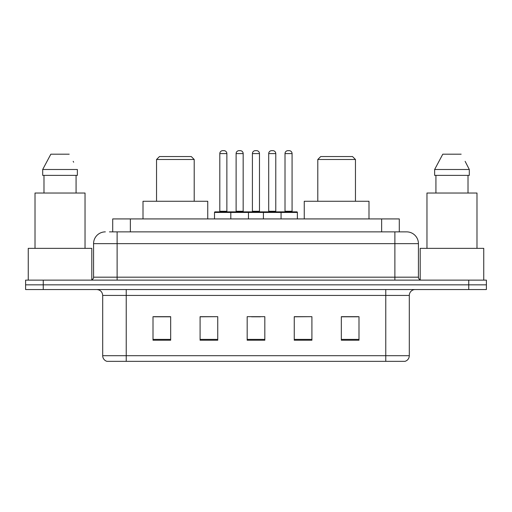 <?xml version="1.0" encoding="UTF-8"?>
<svg xmlns="http://www.w3.org/2000/svg" width="512" height="512" viewBox="0 0 512 512"><rect width="100%" height="100%" fill="white"/><g stroke="black" fill="none" stroke-linecap="round" stroke-linejoin="round"><path stroke-width="0.77" d="M109.466 231.872L117.114 231.872L109.466 231.872L112.71 231.872L112.71 218.925L399.29 218.925L399.29 231.872M105.344 231.872A11.77 11.77 0 0 0 93.574 243.642L93.574 277.184A2.944 2.944 0 0 1 90.63 280.128M406.656 231.872A11.77 11.77 0 0 1 418.426 243.642L117.114 243.642L117.114 231.872L406.477 231.872M418.426 243.642L418.426 277.184C418.605 278.976 419.584 279.955 421.37 280.128M43.258 280.128L25.6 280.128L25.6 284.838L43.258 284.838L25.6 284.838L25.6 289.542L43.258 289.542L43.258 284.838L468.742 284.838L43.258 284.838L43.258 280.128L468.742 280.128L468.742 284.838L486.4 284.838L468.742 284.838L468.742 289.542L43.258 289.542M468.742 289.542L486.4 289.542L486.4 280.128L468.742 280.128M409.306 355.693C409.146 358.515 407.731 360.397 405.069 361.344L385.766 361.344L385.766 355.693L409.306 355.693L409.306 295.43A5.888 5.888 0 0 1 415.194 289.542M385.766 361.344L106.931 361.344A5.888 5.888 0 0 1 102.694 355.693L102.694 295.43C102.342 291.853 100.384 289.894 96.806 289.542M358.989 340.218L358.989 316.672L341.331 316.672L341.331 340.218L358.989 340.218M311.91 340.218L311.91 316.672L294.253 316.672L294.253 340.218L311.91 340.218M170.669 340.218L170.669 316.672L153.011 316.672L153.011 340.218L170.669 340.218M217.747 340.218L217.747 316.672L200.09 316.672L200.09 340.218L217.747 340.218M264.826 340.218L264.826 316.672L247.174 316.672L247.174 340.218L264.826 340.218M341.331 316.794L357.811 316.794M217.747 316.672L200.09 316.794L217.747 316.672M154.189 316.794L170.669 316.794M311.91 316.672L294.253 316.794L311.91 316.672M251.526 316.794L260.352 316.794M91.808 279.885L91.808 248.352L28.25 248.352L28.25 280.128M85.037 248.352L85.037 193.03L35.014 193.03L35.014 248.352M76.077 175.373L76.077 193.03L76.077 175.373M42.694 169.491L50.842 154.189L42.694 169.491L42.694 175.373L77.363 175.373L77.363 169.491L42.694 169.491M73.645 162.221L73.178 161.338M43.981 175.373L43.981 193.03M69.216 154.189L50.842 154.189M156.544 159.488L194.208 159.488L191.264 156.544L159.488 156.544L156.544 159.488L156.544 201.267M194.208 159.488L194.208 201.267M207.744 218.925L207.744 201.267L143.008 201.267L143.008 218.925M317.792 159.488L355.456 159.488L352.512 156.544L320.736 156.544L317.792 159.488L317.792 201.267M355.456 159.488L355.456 201.267M368.992 218.925L368.992 201.267L304.256 201.267L304.256 218.925M483.75 280.128L483.75 248.352L420.192 248.352L420.192 279.885M476.986 248.352L476.986 193.03L426.963 193.03L426.963 248.352M465.587 162.221L469.306 169.491L434.637 169.491L442.784 154.189L434.637 169.491L434.637 175.373L469.306 175.373L469.306 169.491L469.306 175.373M469.306 169.491L465.126 161.338M435.923 175.373L435.923 193.03M468.019 193.03L468.019 175.373M461.158 154.189L442.784 154.189M280.307 211.859L296.781 211.859A0.589 0.589 0 0 1 297.37 212.448L230.81 212.448A0.589 0.589 0 0 1 231.398 211.859L247.878 211.859A0.589 0.589 0 0 1 248.467 212.448L248.467 218.925M243.168 153.6L236.109 153.6A2.944 2.944 0 0 1 239.053 150.656L240.23 150.656A2.944 2.944 0 0 1 243.168 153.6L243.168 211.27A0.589 0.589 0 0 0 243.757 211.859M236.109 153.6L236.109 211.27A0.589 0.589 0 0 1 235.52 211.859M231.398 211.859L215.098 211.859A0.589 0.589 0 0 0 214.509 212.448L230.81 212.448L230.81 218.925M263.418 218.925L263.418 212.448A0.589 0.589 0 0 1 264.006 211.859L280.48 211.859A0.589 0.589 0 0 1 281.069 212.448L281.069 218.925M275.776 153.6L268.71 153.6A2.944 2.944 0 0 1 271.654 150.656L272.832 150.656A2.944 2.944 0 0 1 275.776 153.6L275.776 211.27A0.589 0.589 0 0 0 276.365 211.859M268.71 153.6L268.71 211.27A0.589 0.589 0 0 1 268.122 211.859M232.166 212.448A0.589 0.589 0 0 0 231.578 211.859M219.808 153.6A2.944 2.944 0 0 1 222.752 150.656L223.93 150.656A2.944 2.944 0 0 1 226.867 153.6L219.808 153.6L219.808 211.27A0.589 0.589 0 0 1 219.219 211.859M226.867 153.6L226.867 211.27A0.589 0.589 0 0 0 227.456 211.859M214.509 212.448L214.509 218.925M264.768 212.448A0.589 0.589 0 0 0 264.179 211.859M247.699 211.859L264.006 211.859M252.41 153.6A2.944 2.944 0 0 1 255.354 150.656L256.531 150.656A2.944 2.944 0 0 1 259.475 153.6L252.41 153.6L252.41 211.27A0.589 0.589 0 0 1 251.821 211.859M259.475 153.6L259.475 211.27A0.589 0.589 0 0 0 260.058 211.859M285.011 153.6A2.944 2.944 0 0 1 287.955 150.656L289.133 150.656A2.944 2.944 0 0 1 292.077 153.6L285.011 153.6L285.011 211.27A0.589 0.589 0 0 1 284.422 211.859M292.077 153.6L292.077 211.27A0.589 0.589 0 0 0 292.666 211.859M297.37 212.448L297.37 218.925M130.362 231.872L130.362 218.925M381.638 231.872L381.638 218.925M117.114 280.128L117.114 243.642L93.574 243.642M93.574 277.184L418.426 277.184M394.886 231.872L394.886 280.128M385.766 289.542L385.766 295.43L102.694 295.43M409.306 295.43L385.766 295.43L385.766 355.693L126.234 355.693L126.234 361.344M102.694 355.693L126.234 355.693L126.234 289.542M264.826 339.398L247.174 339.398M217.747 339.398L200.09 339.398M170.669 339.398L153.011 339.398M311.91 339.398L294.253 339.398M358.989 339.398L341.331 339.398M236.109 211.27L243.168 211.27M268.71 211.27L275.776 211.27M219.808 211.27L226.867 211.27M252.41 211.27L259.475 211.27M285.011 211.27L292.077 211.27"/></g></svg>
